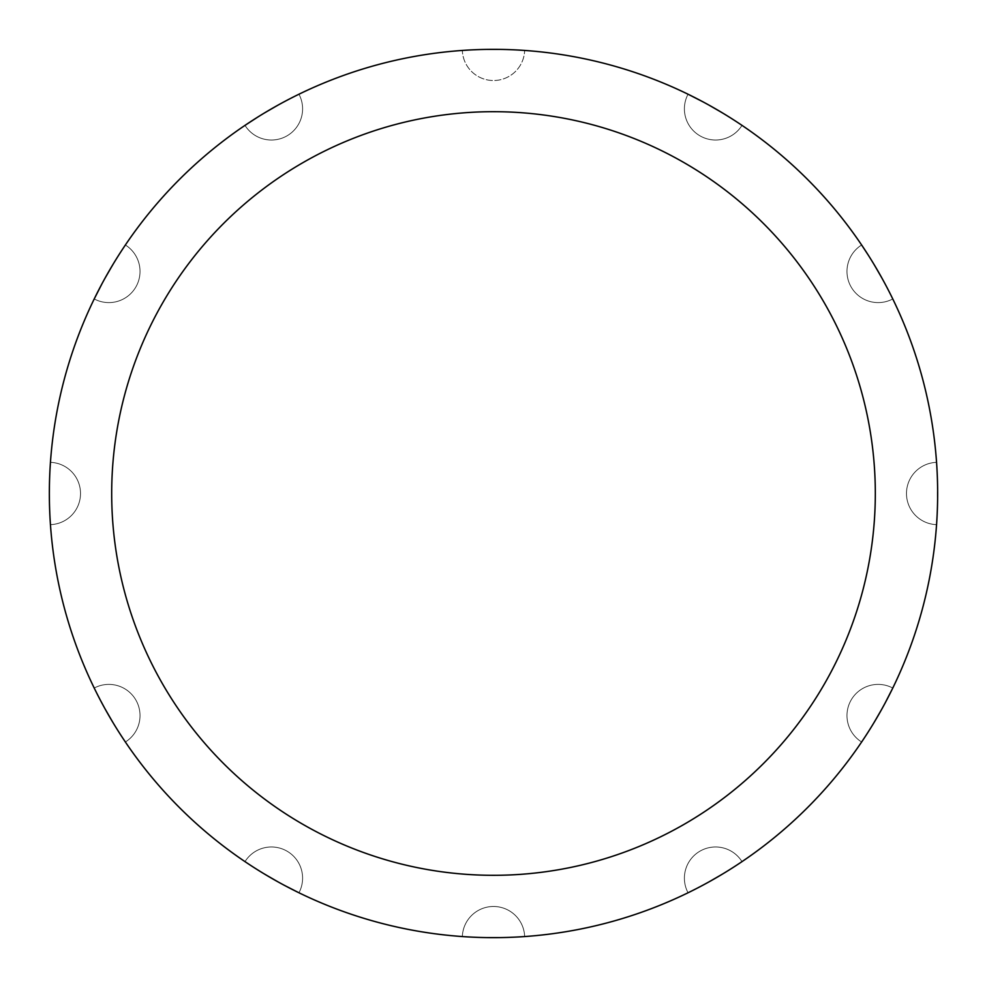 <?xml version="1.0" encoding="UTF-8"?>
<svg xmlns="http://www.w3.org/2000/svg" width="987" height="987" viewBox="0 0 987 987"><rect width="100%" height="100%" fill="white"/><g stroke="black" fill="none" stroke-linecap="round" stroke-linejoin="round"><path stroke-width="0.74" stroke-dasharray="4.93 3.7" d="M111.691 493.5A381.809 381.809 0 0 0 684.41 824.157A381.809 381.809 0 0 0 684.41 162.843A381.809 381.809 0 0 0 111.691 493.5M49.35 491.39L49.375 488.836M49.375 488.528L49.498 482.174M49.498 481.915L50.152 466.863M49.646 477.35L50.448 462.348A31.165 31.165 0 0 1 80.515 493.5A31.165 31.165 0 0 1 50.448 524.652L49.634 509.452M49.634 509.304L49.535 506.121M49.523 505.862L49.436 502.543M49.424 501.643L49.35 493.5A444.15 444.15 0 0 0 715.575 878.146A444.15 444.15 0 0 0 715.575 108.854A444.15 444.15 0 0 0 49.35 493.5M49.412 500.656L50.14 519.902M49.609 478.214L49.486 482.372M49.486 482.458L49.412 486.172M937.416 507.984L936.552 524.652L937.416 507.91M937.44 507.022L937.527 503.74M937.539 503.321L937.638 496.695M937.255 474.858L937.416 507.836M936.552 462.348L936.552 462.348A31.165 31.165 0 0 0 906.485 493.5A31.165 31.165 0 0 0 936.552 524.652A31.165 31.165 0 0 1 906.485 493.5A31.165 31.165 0 0 1 936.552 462.348A31.165 31.165 0 0 0 906.485 493.5A31.165 31.165 0 0 0 936.552 524.652M937.329 476.499L937.416 479.09M937.44 479.978L937.527 483.26M937.539 483.679L937.638 490.305M881.699 709.295L883.402 706.198M883.427 706.149L885.154 702.978M871.681 726.407L869.818 729.418M870.275 728.677L872.459 725.149M872.508 725.063L874.433 721.892M873.89 722.78L872.163 725.63M861.626 742.002A31.165 31.165 0 0 1 851.152 699.993A31.165 31.165 0 0 1 892.779 688.05A31.165 31.165 0 0 0 851.152 699.993A31.165 31.165 0 0 0 861.626 742.002A31.165 31.165 0 0 1 851.152 699.993A31.165 31.165 0 0 1 892.779 688.05L887.695 698.142M887.486 698.537L884.623 703.965M884.5 704.175L881.157 710.282M880.823 710.874L879.38 713.428M721.744 874.519L724.791 872.668M724.803 872.668L738.042 864.267M713.712 879.207L701.436 885.968M702.201 885.561L705.865 883.587M705.939 883.55L709.197 881.761M688.05 892.779A31.165 31.165 0 0 1 699.993 851.152A31.165 31.165 0 0 1 742.002 861.626A31.165 31.165 0 0 0 699.993 851.152A31.165 31.165 0 0 0 688.05 892.779A31.165 31.165 0 0 1 699.993 851.152A31.165 31.165 0 0 1 742.002 861.626L732.564 867.832M732.181 868.066L729.467 869.781M729.27 869.905L722.681 873.951M500.656 937.588L519.902 936.86M462.73 936.589L477.35 937.354M478.214 937.391L482.372 937.514M482.458 937.514L486.172 937.588M491.39 937.65L488.836 937.625M488.528 937.625L482.174 937.502M481.915 937.502L468.208 936.934M462.348 936.552A31.165 31.165 0 0 1 493.5 906.485A31.165 31.165 0 0 1 524.652 936.552A31.165 31.165 0 0 0 493.5 906.485A31.165 31.165 0 0 0 462.348 936.552A31.165 31.165 0 0 1 493.5 906.485A31.165 31.165 0 0 1 524.652 936.552L509.366 937.366M508.786 937.391L506.121 937.465M505.862 937.477L502.371 937.564M501.408 937.576L499.459 937.613M498.472 937.625L495.881 937.638M277.705 881.699L280.801 883.402M280.851 883.427L284.022 885.154M245.319 861.836L257.582 869.818M258.323 870.275L261.851 872.459M261.937 872.508L265.108 874.433M264.22 873.89L261.37 872.163M260.593 871.681L244.998 861.626A31.165 31.165 0 0 1 287.007 851.152A31.165 31.165 0 0 1 298.95 892.779L288.858 887.695M288.463 887.486L283.035 884.623M282.825 884.5L276.718 881.157M276.126 880.823L273.572 879.38M112.481 721.744L114.332 724.791M114.332 724.803L122.733 738.042M94.394 688.395L101.032 701.436M101.439 702.201L103.413 705.865M103.45 705.939L105.239 709.197M107.793 713.712L94.221 688.05A31.165 31.165 0 0 1 135.848 699.993A31.165 31.165 0 0 1 125.374 742.002L119.168 732.564M118.933 732.181L117.219 729.467M117.095 729.27L113.049 722.681M105.301 277.705L103.598 280.801M103.573 280.851L101.846 284.022M115.319 260.593L118.341 255.744M118.082 256.164L117.182 257.582M116.725 258.323L114.541 261.851M114.492 261.937L112.567 265.108M113.11 264.22L114.837 261.37M125.374 244.998A31.165 31.165 0 0 1 135.848 287.007A31.165 31.165 0 0 1 94.221 298.95A31.165 31.165 0 0 0 135.848 287.007A31.165 31.165 0 0 0 125.374 244.998A31.165 31.165 0 0 1 135.848 287.007A31.165 31.165 0 0 1 94.221 298.95L102.377 283.035M102.5 282.825L105.843 276.718M106.177 276.126L107.62 273.572M265.256 112.481L262.209 114.332M262.197 114.332L248.958 122.733M273.288 107.793L287.476 100.02M287.044 100.255L285.564 101.032M284.799 101.439L281.135 103.413M281.061 103.45L277.803 105.239M298.95 94.221A31.165 31.165 0 0 1 287.007 135.848A31.165 31.165 0 0 1 244.998 125.374A31.165 31.165 0 0 0 287.007 135.848A31.165 31.165 0 0 0 298.95 94.221A31.165 31.165 0 0 1 287.007 135.848A31.165 31.165 0 0 1 244.998 125.374L245.319 125.164M257.73 117.095L264.319 113.049M486.344 49.412L467.098 50.14M480.879 49.535L462.348 50.448A31.165 31.165 0 0 0 493.5 80.515A31.165 31.165 0 0 0 524.652 50.448A31.165 31.165 0 0 1 493.5 80.515A31.165 31.165 0 0 1 462.348 50.448A31.165 31.165 0 0 0 493.5 80.515A31.165 31.165 0 0 0 524.652 50.448L509.65 49.646M508.786 49.609L504.628 49.486M504.542 49.486L500.828 49.412M495.61 49.35L498.164 49.375M498.472 49.375L504.826 49.498M505.085 49.498L518.792 50.066M481.138 49.523L484.629 49.436M485.592 49.424L487.541 49.387M488.528 49.375L491.119 49.362M709.295 105.301L706.198 103.598M706.149 103.573L702.978 101.846M726.407 115.319L729.418 117.182M728.677 116.725L725.149 114.541M725.063 114.492L721.892 112.567M722.78 113.11L725.63 114.837M742.002 125.374A31.165 31.165 0 0 1 699.993 135.848A31.165 31.165 0 0 1 688.05 94.221A31.165 31.165 0 0 0 699.993 135.848A31.165 31.165 0 0 0 742.002 125.374A31.165 31.165 0 0 1 699.993 135.848A31.165 31.165 0 0 1 688.05 94.221L688.395 94.394M698.537 99.514L703.965 102.377M704.175 102.5L710.282 105.843M710.874 106.177L713.428 107.62M874.519 265.256L872.668 262.209M872.668 262.197L864.267 248.958M879.207 273.288L885.968 285.564M885.561 284.799L883.587 281.135M883.55 281.061L881.761 277.803M892.779 298.95A31.165 31.165 0 0 1 851.152 287.007A31.165 31.165 0 0 1 861.626 244.998A31.165 31.165 0 0 0 851.152 287.007A31.165 31.165 0 0 0 892.779 298.95A31.165 31.165 0 0 1 851.152 287.007A31.165 31.165 0 0 1 861.626 244.998L861.836 245.319M868.066 254.819L869.781 257.533M869.905 257.73L873.951 264.319M50.448 462.348A31.165 31.165 0 0 1 80.515 493.5A31.165 31.165 0 0 1 50.448 524.652A31.165 31.165 0 0 0 80.515 493.5A31.165 31.165 0 0 0 50.448 462.348M244.998 861.626A31.165 31.165 0 0 1 287.007 851.152A31.165 31.165 0 0 1 298.95 892.779A31.165 31.165 0 0 0 287.007 851.152A31.165 31.165 0 0 0 244.998 861.626M94.221 688.05A31.165 31.165 0 0 1 135.848 699.993A31.165 31.165 0 0 1 125.374 742.002A31.165 31.165 0 0 0 135.848 699.993A31.165 31.165 0 0 0 94.221 688.05"/><path stroke-width="1.48" d="M111.691 493.5A381.809 381.809 0 0 0 684.41 824.157A381.809 381.809 0 0 0 684.41 162.843A381.809 381.809 0 0 0 111.691 493.5M49.412 486.172L49.35 493.5A444.15 444.15 0 0 0 715.575 878.146A444.15 444.15 0 0 0 715.575 108.854A444.15 444.15 0 0 0 49.35 493.5L49.35 491.39M50.152 466.863L50.448 462.348M49.436 502.543L49.424 501.643M49.35 493.5L49.412 500.656M50.14 519.902L50.448 524.652M49.646 477.35L49.609 478.214M937.416 507.91L937.44 507.022M937.638 496.695L937.638 490.305M937.329 476.499L937.255 474.858M937.416 479.09L937.44 479.978M874.433 721.892L881.699 709.295M885.154 702.978L892.779 688.05M869.818 729.418L870.275 728.677M879.38 713.428L873.89 722.78M872.163 725.63L871.681 726.407M709.197 881.761L721.744 874.519M738.042 864.267L742.002 861.626M701.436 885.968L702.201 885.561M722.681 873.951L713.712 879.207M486.172 937.588L500.656 937.588M519.902 936.86L524.652 936.552M468.208 936.934L462.73 936.589M477.35 937.354L478.214 937.391M495.881 937.638L491.39 937.65M502.371 937.564L501.408 937.576M499.459 937.613L498.472 937.625M265.108 874.433L277.705 881.699M284.022 885.154L298.95 892.779M257.582 869.818L258.323 870.275M273.572 879.38L264.22 873.89M261.37 872.163L260.593 871.681M105.239 709.197L112.481 721.744M122.733 738.042L125.374 742.002M101.032 701.436L101.439 702.201M113.049 722.681L107.793 713.712M112.567 265.108L105.301 277.705M101.846 284.022L94.221 298.95M117.182 257.582L116.725 258.323M107.62 273.572L113.11 264.22M114.837 261.37L115.319 260.593M277.803 105.239L265.256 112.481M248.958 122.733L244.998 125.374M285.564 101.032L284.799 101.439M264.319 113.049L273.288 107.793M245.319 125.164L257.73 117.095M500.828 49.412L486.344 49.412M467.098 50.14L462.348 50.448M509.65 49.646L508.786 49.609M491.119 49.362L495.61 49.35M518.792 50.066L524.652 50.448M484.629 49.436L485.592 49.424M487.541 49.387L488.528 49.375M721.892 112.567L709.295 105.301M702.978 101.846L688.05 94.221M729.418 117.182L728.677 116.725M713.428 107.62L722.78 113.11M725.63 114.837L726.407 115.319M688.395 94.394L698.537 99.514M881.761 277.803L874.519 265.256M864.267 248.958L861.626 244.998M885.968 285.564L885.561 284.799M873.951 264.319L879.207 273.288M861.836 245.319L868.066 254.819"/></g></svg>
